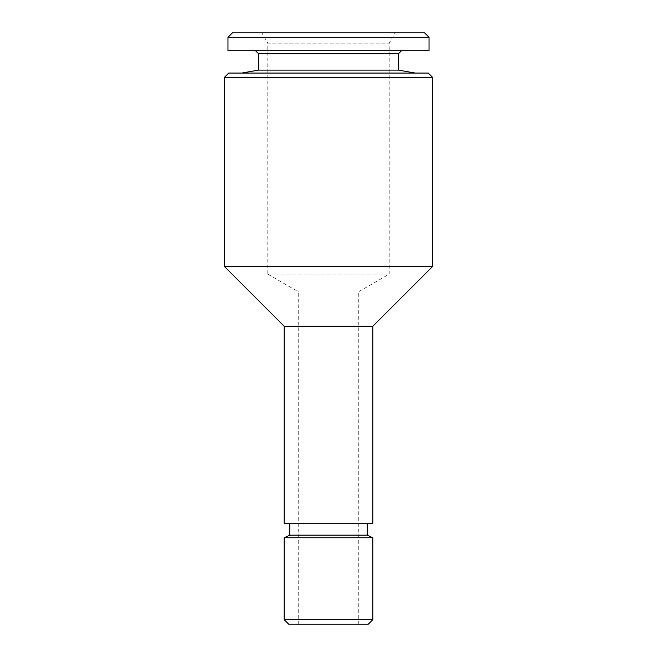<?xml version="1.0" encoding="UTF-8"?>
<svg xmlns="http://www.w3.org/2000/svg" width="657" height="657" viewBox="0 0 657 657"><rect width="100%" height="100%" fill="white"/><g stroke="black" fill="none" stroke-linecap="round" stroke-linejoin="round"><path stroke-width="0.49" stroke-dasharray="3.29 2.46" d="M227.963 50.72L429.037 50.72M232.43 32.85L424.57 32.85M328.5 32.85L395.153 32.85L328.5 32.85M284.194 523.243L372.806 523.243M228.71 73.067L428.29 73.067M328.5 73.067L415.257 73.067L328.5 73.067M288.661 624.15L368.339 624.15M328.5 624.15L358.287 624.15L328.5 624.15M224.242 77.534L432.758 77.534M224.242 266.315L432.758 266.315M284.194 326.266L372.806 326.266M289.778 535.159L367.222 535.159M284.194 537.763L372.806 537.763M284.194 619.682L372.806 619.682M298.713 624.15L298.713 291.979L358.287 291.979L298.713 291.979L267.81 274.133L389.19 274.133L267.81 274.133L267.81 43.173L389.19 43.173L267.81 43.173L261.847 32.85M227.963 37.318L429.037 37.318M258.497 53.702L398.503 53.702M258.497 70.11L398.503 70.11M358.287 624.15L358.287 291.979L389.19 274.133L389.19 43.173L395.153 32.85"/><path stroke-width="0.99" d="M429.037 50.72L227.963 50.72L227.963 37.318L429.037 37.318L429.037 50.72M429.037 37.318L424.57 32.85L232.43 32.85L227.963 37.318M284.194 326.266L372.806 326.266L372.806 523.243L284.194 523.243L284.194 326.266L224.242 266.315L432.758 266.315L432.758 77.534L224.242 77.534L224.242 266.315M432.758 77.534L428.29 73.067L228.71 73.067L224.242 77.534M372.806 619.682L368.339 624.15L288.661 624.15L284.194 619.682L372.806 619.682L372.806 537.763L284.194 537.763L284.194 619.682M367.222 523.243L367.222 535.159L289.778 535.159L284.194 537.763M401.484 50.72L398.503 53.702L258.497 53.702L255.516 50.72M398.503 53.702L398.503 70.11L258.497 70.11L241.743 73.067M372.806 326.266L432.758 266.315M289.778 523.243L289.778 535.159M367.222 535.159L372.806 537.763M258.497 53.702L258.497 70.11M398.503 70.11L415.257 73.067"/></g></svg>
